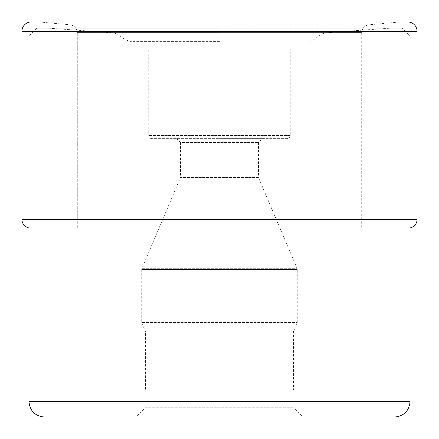 <?xml version="1.0" encoding="UTF-8"?>
<svg xmlns="http://www.w3.org/2000/svg" width="439" height="439" viewBox="0 0 439 439"><rect width="100%" height="100%" fill="white"/><g stroke="black" fill="none" stroke-linecap="round" stroke-linejoin="round"><path stroke-width="0.33" stroke-dasharray="2.19 1.65" d="M399.94 21.95L39.06 21.95L399.94 21.95L368.387 24.864L70.613 24.864A8.308 8.308 0 0 1 77.302 32.585L361.698 32.585L77.302 32.585A8.308 8.308 0 0 0 70.613 24.864L368.387 24.864A8.308 8.308 0 0 0 361.698 32.585L361.698 228.055L77.302 228.055L361.698 228.055M39.06 21.95L70.613 24.864L39.06 21.95M407.716 21.95L31.284 21.95M408.495 228.055L30.505 228.055A8.555 8.555 0 0 1 28.952 227.912A8.555 8.555 0 0 0 30.505 228.055L408.495 228.055A8.555 8.555 0 0 0 410.048 227.912L410.048 35.949L28.952 35.949L410.048 35.949L402.272 28.173L219.5 28.173L402.272 28.173M77.302 228.055L77.302 32.585L77.302 228.055L30.505 228.055M394.496 417.05L219.615 417.05M303.184 417.05L219.5 417.05L303.184 417.05L293.856 407.716L293.856 389.827L145.144 389.827L293.856 389.827M135.816 417.05L219.5 417.05L135.816 417.05L145.144 407.716L145.144 389.827M219.5 28.173L36.728 28.173L219.5 28.173M219.5 41.392L130.174 41.392L219.5 41.392M287.166 138.614L151.834 138.614L287.166 138.614A3.111 3.111 0 0 0 290.278 135.503L290.278 49.173L219.5 49.173L290.278 49.173L298.054 41.392M151.834 138.614L151.834 138.614A3.111 3.111 0 0 1 148.722 135.503L148.722 49.173L219.5 49.173L148.722 49.173L140.946 41.392M290.278 135.503L148.722 135.503L290.278 135.503M219.5 138.614L262.374 138.614L219.5 138.614M176.626 138.614L180.517 142.505L258.483 142.505L180.517 142.505L180.517 177.499L258.483 177.499L258.483 142.505L262.374 138.614M258.483 177.499L180.517 177.499L141.973 268.306L297.027 268.306L141.973 268.306A3.111 3.111 0 0 0 141.726 269.519L141.726 322.495L297.274 322.495L141.726 322.495A3.111 3.111 0 0 0 142.017 323.812L145.419 331.11L293.581 331.11L145.419 331.11L145.419 389.827L293.581 389.827L293.581 331.11L296.983 323.812A3.111 3.111 0 0 0 297.274 322.495L297.274 269.519A3.111 3.111 0 0 0 297.027 268.306L258.483 177.499M297.274 269.519L141.726 269.519L297.274 269.519M296.983 323.812L142.017 323.812L296.983 323.812M293.581 389.827L145.419 389.827M145.144 407.716L293.856 407.716L145.144 407.716M417.05 31.284L21.95 31.284M21.95 219.5L417.05 219.5M28.952 401.493L410.048 401.493M219.5 32.716L325.601 32.716L219.5 32.716M219.5 34.105L321.683 34.105L219.5 34.105M219.5 39.987L125.719 39.987L219.5 39.987M28.952 219.5L28.952 35.949L36.728 28.173M308.826 41.392L313.281 39.987L321.683 34.105L325.601 32.716L390.606 28.173M48.394 28.173L113.399 32.716L117.317 34.105L125.719 39.987L130.174 41.392"/><path stroke-width="0.66" d="M39.06 21.95L407.716 21.95A9.334 9.334 0 0 1 417.05 31.284L417.05 219.5L21.95 219.5L21.95 31.284L21.95 219.5A8.555 8.555 0 0 0 28.952 227.912A8.555 8.555 0 0 1 21.95 219.5M21.95 31.284A9.334 9.334 0 0 1 31.284 21.95A9.334 9.334 0 0 0 21.95 31.284L417.05 31.284M44.504 417.05L219.5 417.05L44.504 417.05C35.054 416.128 29.874 410.942 28.952 401.493L410.048 401.493L410.048 227.912A8.555 8.555 0 0 0 417.05 219.5M219.615 417.05L394.496 417.05C403.946 416.128 409.126 410.942 410.048 401.493M28.952 401.493L28.952 219.5"/></g></svg>

